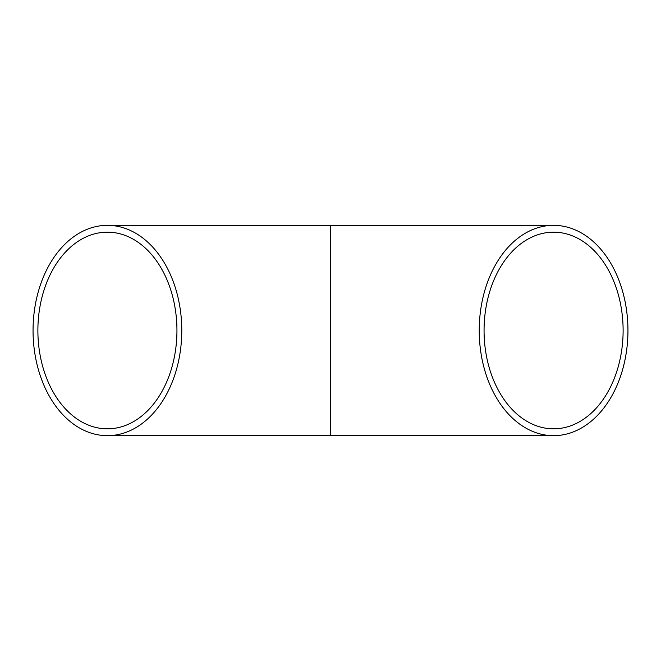 <?xml version="1.0" encoding="UTF-8"?>
<svg xmlns="http://www.w3.org/2000/svg" width="661" height="661" viewBox="0 0 661 661"><rect width="100%" height="100%" fill="white"/><g stroke="black" fill="none" stroke-linecap="round" stroke-linejoin="round"><path stroke-width="0.99" d="M37.884 330.5A98.332 69.529 90 0 1 107.413 232.168A98.332 69.529 90 0 1 176.941 330.5A98.332 69.529 90 0 1 107.413 428.832A98.332 69.529 90 0 1 37.884 330.5M484.059 330.5A98.332 69.529 -90 0 1 553.587 232.168A98.332 69.529 -90 0 1 623.116 330.5A98.332 69.529 -90 0 1 553.587 428.832A98.332 69.529 -90 0 1 484.059 330.5M33.05 330.5A105.165 74.362 -90 0 0 107.413 435.665A105.165 74.362 -90 0 0 181.775 330.5A105.165 74.362 -90 0 0 107.413 225.335A105.165 74.362 -90 0 0 33.05 330.5M107.413 225.335L330.5 225.335L330.5 435.665L107.413 435.665M479.225 330.5A105.165 74.362 90 0 0 553.587 435.665A105.165 74.362 90 0 0 627.95 330.5A105.165 74.362 90 0 0 553.587 225.335A105.165 74.362 90 0 0 479.225 330.5M330.5 435.665L553.587 435.665M330.5 225.335L553.587 225.335"/></g></svg>
